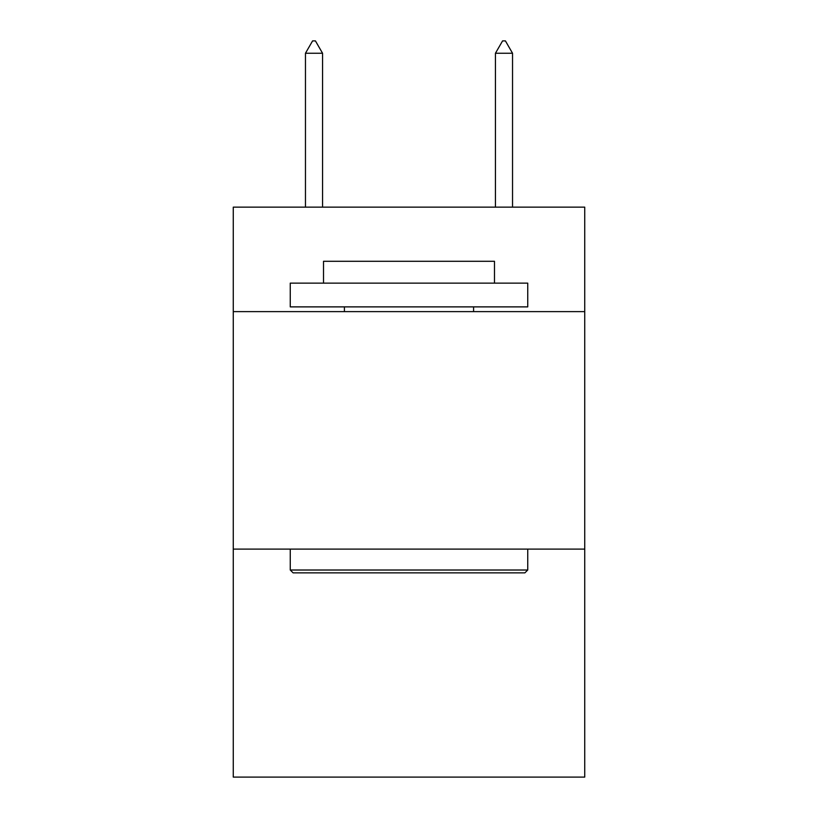<?xml version="1.0" encoding="UTF-8"?>
<svg xmlns="http://www.w3.org/2000/svg" width="818" height="818" viewBox="0 0 818 818"><rect width="100%" height="100%" fill="white"/><g stroke="black" fill="none" stroke-linecap="round" stroke-linejoin="round"><path stroke-width="1.23" d="M584.737 311.627L584.737 207.138L233.263 207.138L233.263 311.627L584.737 311.627L584.737 777.1L233.263 777.1L233.263 311.627M584.737 549.113L233.263 549.113M293.11 572.866L290.257 570.013L527.743 570.013L524.89 572.866L293.11 572.866M527.743 283.13L527.743 306.883L290.257 306.883L290.257 283.13L527.743 283.13M323.509 283.13L323.509 261.29L494.491 261.29L494.491 283.13M527.743 549.113L527.743 570.013M290.257 549.113L290.257 570.013M473.591 306.883L473.591 311.627M344.409 306.883L344.409 311.627M322.558 53.252L315.431 40.9L312.578 40.9L305.462 53.252L322.558 53.252L322.558 207.138M305.462 53.252L305.462 207.138M502.569 40.9L505.422 40.9L512.538 53.252L495.442 53.252L502.569 40.9M512.538 207.138L512.538 53.252M495.442 207.138L495.442 53.252"/></g></svg>
